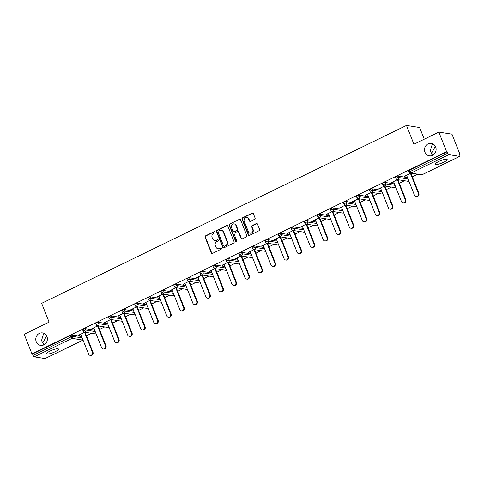 <?xml version="1.0" encoding="UTF-8"?>
<svg xmlns="http://www.w3.org/2000/svg" width="484" height="484" viewBox="0 0 484 484"><rect width="100%" height="100%" fill="white"/><g stroke="black" fill="none" stroke-linecap="round" stroke-linejoin="round"><path stroke-width="0.73" d="M433.198 154.965L431.528 153.246L432.121 155.515M424.958 152.2A6.304 5.796 -81 0 0 429.314 155.818A6.304 5.796 -81 0 0 434.856 153.368A6.304 5.796 -81 0 0 435.654 146.985A6.304 5.796 -81 0 0 431.298 143.361A6.304 5.796 -81 0 0 425.757 145.811A6.304 5.796 -81 0 0 424.958 152.2M44.474 344.523L42.81 342.805L43.397 345.08M36.233 341.758A6.304 5.796 -81 0 0 40.589 345.382A6.304 5.796 -81 0 0 46.131 342.932A6.304 5.796 -81 0 0 46.93 336.543A6.304 5.796 -81 0 0 42.574 332.925A6.304 5.796 -81 0 0 37.032 335.37A6.304 5.796 -81 0 0 36.233 341.758M215.071 231.939A0.678 0.623 -81 0 0 214.255 231.6L205.537 235.853A0.968 0.889 -81 0 0 205.065 237.13L211.327 252.944A0.968 0.889 -81 0 0 212.494 253.422L221.206 249.169A0.678 0.623 -81 0 0 221.073 247.887A0.678 0.623 -81 0 0 220.722 247.941L219.591 248.492A3.098 2.844 -81 0 1 215.858 246.961L215.332 245.642A3.098 2.844 -81 0 1 216.844 241.552L217.975 241.002A0.678 0.623 -81 0 0 217.836 239.719A0.678 0.623 -81 0 0 217.485 239.774L216.36 240.324A3.098 2.844 -81 0 1 212.621 238.787L212.101 237.475A3.098 2.844 -81 0 1 213.613 233.379L214.739 232.834A0.678 0.623 -81 0 0 215.071 231.939M214.787 231.612A0.678 0.623 -81 0 0 214.636 231.661L205.918 235.914A0.968 0.889 -81 0 0 205.446 237.19L211.708 253.005A0.968 0.889 -81 0 0 212.192 253.507M221.255 247.953A0.678 0.623 -81 0 0 221.103 248.002L219.591 248.492M218.024 239.78A0.678 0.623 -81 0 0 217.873 239.834L216.36 240.324M433.313 144.123L432.158 144.516L430.246 151.014L431.528 153.246L435.382 146.386M44.589 333.682L43.433 334.081L41.521 340.579L42.81 342.805L46.658 335.944M50.13 350.997A6.304 1.343 158.4 0 0 46.724 353.707A6.304 1.343 158.4 0 0 55.037 351.777A6.304 1.343 158.4 0 0 58.449 349.067A6.304 1.343 158.4 0 0 50.13 350.997M438.855 161.432A6.304 1.343 158.4 0 0 435.443 164.143A6.304 1.343 158.4 0 0 443.761 162.213A6.304 1.343 158.4 0 0 447.174 159.502A6.304 1.343 158.4 0 0 438.855 161.432M254.62 219.306A0.968 0.889 -81 0 0 255.092 218.03L253.332 213.589A0.968 0.889 -81 0 0 252.164 213.111L242.49 217.83A0.968 0.889 -81 0 0 242.012 219.113L248.274 234.922A0.968 0.889 -81 0 0 249.441 235.399L259.122 230.68A0.968 0.889 -81 0 0 259.593 229.404L257.47 224.044A0.968 0.889 -81 0 0 256.302 223.566L252.164 225.586A0.968 0.889 -81 0 0 251.692 226.863L252.745 229.525A2.589 2.378 -81 0 1 250.143 233.149A2.589 2.378 -81 0 1 248.352 231.661L244.232 221.255A2.589 2.378 -81 0 1 246.834 217.631A2.589 2.378 -81 0 1 248.619 219.113L249.308 220.849A0.968 0.889 -81 0 0 250.476 221.327L254.62 219.306M31.962 353.883L24.2 334.281L49.102 322.138L41.66 303.347L406.487 125.435L413.929 144.232L438.825 132.09L446.587 151.686L31.962 353.883L32.537 353.973L33.1 355.407L70.954 336.943L70.386 335.515L32.537 353.973M227.825 226.028A0.968 0.889 -81 0 0 226.657 225.55L216.977 230.269A0.968 0.889 -81 0 0 216.505 231.552L222.767 247.36A0.968 0.889 -81 0 0 223.935 247.838L233.615 243.119A0.968 0.889 -81 0 0 234.087 241.843L227.825 226.028M229.731 224.05L239.411 219.331A0.968 0.889 -81 0 1 240.578 219.809L246.84 235.623A0.968 0.889 -81 0 1 246.368 236.9L242.224 238.921A0.968 0.889 -81 0 1 241.056 238.443L238.521 232.03A0.968 0.889 -81 0 0 237.348 231.552L234.601 232.895A0.968 0.889 -81 0 0 234.129 234.171L236.773 240.844A0.678 0.623 -81 0 1 236.095 241.794A0.678 0.623 -81 0 1 235.623 241.407L229.259 225.332A0.968 0.889 -81 0 1 229.731 224.05L239.411 219.331M424.25 139.192L419.634 127.528L406.487 125.435M45.254 358.469A1.476 0.49 -116 0 1 45.175 358.553A1.476 0.49 -116 0 1 45.054 358.565L34.207 356.841A1.476 0.49 -116 0 1 33.1 355.407M438.825 132.09L451.977 134.177L459.733 153.779L459.286 153.997M446.587 151.686L447.162 151.776L447.73 153.21A1.476 0.49 64 0 0 448.837 154.644L459.685 156.368A1.476 0.49 64 0 0 459.8 156.356A1.476 0.49 64 0 0 459.727 155.116L459.159 153.688L459.733 153.779M417.492 174.379L412.35 176.884M404.461 180.732L399.312 183.242M391.423 187.09L386.28 189.601M378.385 193.449L373.243 195.959M365.353 199.807L360.205 202.312M352.316 206.16L347.173 208.671M339.284 212.518L334.135 215.029M326.246 218.877L321.104 221.382M313.209 225.229L308.066 227.74M300.177 231.588L295.028 234.099M287.139 237.946L281.997 240.451M274.101 244.299L268.959 246.81M261.07 250.658L255.921 253.168M248.032 257.016L242.889 259.527M235 263.375L229.852 265.879M221.962 269.727L216.82 272.238M208.925 276.086L203.782 278.596M195.893 282.444L190.744 284.949M182.855 288.797L177.713 291.308M169.817 295.155L164.675 297.666M156.786 301.514L151.643 304.025M143.748 307.872L138.606 310.377M130.716 314.225L125.568 316.736M117.679 320.583L112.536 323.094M104.641 326.942L99.498 329.447M91.609 333.294L86.461 335.805M79.098 334.958L79.225 335.273L78.65 335.182L84.748 332.206M79.225 335.273L80.816 334.492M408.629 170.943A1.476 0.315 -21.6 0 1 408.508 170.87A1.476 0.315 -21.6 0 1 409.307 170.235L409.875 171.669L447.73 153.21M447.162 151.776L409.307 170.235M70.386 335.515A1.476 0.315 -21.6 0 1 72.219 334.995L81.608 336.489M395.597 177.295A1.476 0.315 -21.6 0 1 395.476 177.229A1.476 0.315 -21.6 0 1 396.275 176.593A1.476 0.315 -21.6 0 1 398.102 176.073L407.498 177.567M382.56 183.654A1.476 0.315 -21.6 0 1 382.439 183.587A1.476 0.315 -21.6 0 1 383.237 182.952A1.476 0.315 -21.6 0 1 385.064 182.432L394.46 183.926M369.522 190.012A1.476 0.315 -21.6 0 1 369.407 189.946A1.476 0.315 -21.6 0 1 370.206 189.304A1.476 0.315 -21.6 0 1 372.033 188.79L381.422 190.285M356.49 196.365A1.476 0.315 -21.6 0 1 356.369 196.298A1.476 0.315 -21.6 0 1 357.168 195.663A1.476 0.315 -21.6 0 1 358.995 195.143L368.391 196.637M343.452 202.723A1.476 0.315 -21.6 0 1 343.331 202.657A1.476 0.315 -21.6 0 1 344.13 202.022A1.476 0.315 -21.6 0 1 345.963 201.501L355.353 202.996M330.421 209.082A1.476 0.315 -21.6 0 1 330.3 209.015A1.476 0.315 -21.6 0 1 331.098 208.38A1.476 0.315 -21.6 0 1 332.925 207.86L342.315 209.354M317.383 215.434A1.476 0.315 -21.6 0 1 317.262 215.368A1.476 0.315 -21.6 0 1 318.061 214.733A1.476 0.315 -21.6 0 1 319.888 214.212L329.283 215.707M304.345 221.793A1.476 0.315 -21.6 0 1 304.224 221.726A1.476 0.315 -21.6 0 1 305.029 221.091A1.476 0.315 -21.6 0 1 306.856 220.571L316.246 222.065M291.314 228.152A1.476 0.315 -21.6 0 1 291.193 228.085A1.476 0.315 -21.6 0 1 291.991 227.45A1.476 0.315 -21.6 0 1 293.818 226.929L303.214 228.424M278.276 234.51A1.476 0.315 -21.6 0 1 278.155 234.438A1.476 0.315 -21.6 0 1 278.953 233.802A1.476 0.315 -21.6 0 1 280.787 233.288L290.176 234.782M265.244 240.863A1.476 0.315 -21.6 0 1 265.123 240.796A1.476 0.315 -21.6 0 1 265.922 240.161A1.476 0.315 -21.6 0 1 267.749 239.641L277.138 241.135M252.206 247.221A1.476 0.315 -21.6 0 1 252.085 247.155A1.476 0.315 -21.6 0 1 252.884 246.519A1.476 0.315 -21.6 0 1 254.711 245.999L264.107 247.493M239.169 253.58A1.476 0.315 -21.6 0 1 239.048 253.513A1.476 0.315 -21.6 0 1 239.846 252.878A1.476 0.315 -21.6 0 1 241.679 252.358L251.069 253.852M226.137 259.932A1.476 0.315 -21.6 0 1 226.016 259.866A1.476 0.315 -21.6 0 1 226.814 259.23A1.476 0.315 -21.6 0 1 228.642 258.71L238.031 260.204M213.099 266.291A1.476 0.315 -21.6 0 1 212.978 266.224A1.476 0.315 -21.6 0 1 213.777 265.589A1.476 0.315 -21.6 0 1 215.604 265.069L224.999 266.563M200.061 272.649A1.476 0.315 -21.6 0 1 199.94 272.583A1.476 0.315 -21.6 0 1 200.745 271.947A1.476 0.315 -21.6 0 1 202.572 271.427L211.962 272.922M187.03 279.008A1.476 0.315 -21.6 0 1 186.909 278.935A1.476 0.315 -21.6 0 1 187.707 278.3A1.476 0.315 -21.6 0 1 189.534 277.78L198.93 279.274M173.992 285.36A1.476 0.315 -21.6 0 1 173.871 285.294A1.476 0.315 -21.6 0 1 174.67 284.659A1.476 0.315 -21.6 0 1 176.503 284.138L185.892 285.633M160.96 291.719A1.476 0.315 -21.6 0 1 160.839 291.652A1.476 0.315 -21.6 0 1 161.638 291.017A1.476 0.315 -21.6 0 1 163.465 290.497L172.855 291.991M147.922 298.077A1.476 0.315 -21.6 0 1 147.802 298.011A1.476 0.315 -21.6 0 1 148.6 297.376A1.476 0.315 -21.6 0 1 150.427 296.855L159.823 298.35M134.885 304.43A1.476 0.315 -21.6 0 1 134.764 304.363A1.476 0.315 -21.6 0 1 135.562 303.728A1.476 0.315 -21.6 0 1 137.395 303.208L146.785 304.702M121.853 310.788A1.476 0.315 -21.6 0 1 121.732 310.722A1.476 0.315 -21.6 0 1 122.531 310.087A1.476 0.315 -21.6 0 1 124.358 309.566L133.747 311.061M108.815 317.147A1.476 0.315 -21.6 0 1 108.694 317.081A1.476 0.315 -21.6 0 1 109.493 316.445A1.476 0.315 -21.6 0 1 111.32 315.925L120.716 317.419M95.778 323.506A1.476 0.315 -21.6 0 1 95.663 323.433A1.476 0.315 -21.6 0 1 96.461 322.798A1.476 0.315 -21.6 0 1 98.288 322.277L107.678 323.772M82.746 329.858A1.476 0.315 -21.6 0 1 82.625 329.792A1.476 0.315 -21.6 0 1 83.423 329.156A1.476 0.315 -21.6 0 1 85.251 328.636L94.646 330.13M97.78 325.847L91.682 328.824L93.854 328.134M110.818 319.494L104.719 322.465L106.891 321.781M123.856 313.136L117.757 316.106L119.923 315.423M136.887 306.777L130.789 309.754L132.961 309.064M149.925 300.419L143.827 303.395L145.999 302.712M162.957 294.066L156.858 297.037L159.03 296.353M175.994 287.708L169.896 290.684L172.068 289.995M189.032 281.349L182.934 284.326L185.1 283.636M202.064 274.997L195.966 277.967L198.137 277.284M215.102 268.638L209.003 271.609L211.175 270.925M228.133 262.28L222.035 265.256L224.207 264.567M241.171 255.921L235.073 258.898L237.245 258.214M254.209 249.569L248.111 252.539L250.276 251.855M267.241 243.21L261.142 246.187L263.314 245.497M280.278 236.851L274.18 239.828L276.352 239.138M293.316 230.499L287.218 233.469L289.384 232.786M306.348 224.14L300.249 227.117L302.421 226.427M319.386 217.782L313.287 220.758L315.459 220.069M332.417 211.429L326.319 214.4L328.491 213.716M345.455 205.071L339.357 208.041L341.529 207.358M358.493 198.712L352.394 201.689L354.56 200.999M371.524 192.354L365.426 195.33L367.598 194.641M384.562 186.001L378.464 188.972L380.636 188.288M397.6 179.643L391.502 182.619L393.667 181.93M410.632 173.284L404.533 176.261L406.705 175.571M92.256 328.914L92.135 328.6M105.294 322.556L105.173 322.247M118.332 316.203L118.205 315.889M131.364 309.845L131.243 309.53M144.401 303.486L144.274 303.178M157.433 297.128L157.312 296.819M170.471 290.775L170.35 290.461M183.509 284.417L183.382 284.102M196.54 278.058L196.419 277.749M209.578 271.706L209.451 271.391M222.616 265.347L222.489 265.032M235.647 258.988L235.526 258.68M248.685 252.63L248.558 252.321M261.717 246.277L261.596 245.963M274.755 239.919L274.634 239.61M287.792 233.56L287.665 233.252M300.824 227.208L300.703 226.893M313.862 220.849L313.735 220.535M326.894 214.491L326.773 214.182M339.931 208.132L339.81 207.824M352.969 201.78L352.842 201.465M366.001 195.421L365.88 195.112M379.039 189.062L378.918 188.754M392.076 182.71L391.949 182.395M405.108 176.351L404.987 176.037M214.757 240.566L215.144 240.627A3.098 2.844 -81 0 0 216.741 240.385M217.994 248.734L218.375 248.8A3.098 2.844 -81 0 0 219.978 248.552M227.347 225.532A0.968 0.889 -81 0 0 227.038 225.611L217.364 230.336A0.968 0.889 -81 0 0 216.892 231.612L223.148 247.421A0.968 0.889 -81 0 0 223.632 247.923M218.369 231.062A0.678 0.623 -81 0 0 218.036 231.957L223.535 245.836A0.678 0.623 -81 0 0 224.352 246.168L225.538 245.594A3.098 2.844 -81 0 0 227.05 241.498L223.293 232.011A3.098 2.844 -81 0 0 219.554 230.481L218.369 231.062M224.001 246.223L224.382 246.283A0.678 0.623 -81 0 0 224.733 246.235L224.352 246.168M221.158 230.239L221.539 230.299A3.098 2.844 -81 0 1 223.681 232.072L227.432 241.558A3.098 2.844 -81 0 1 225.925 245.654L224.733 246.235M240.1 219.306A0.968 0.889 -81 0 0 239.792 219.391M237.85 231.473L238.231 231.533A0.968 0.889 -81 0 1 238.902 232.09L241.443 238.503A0.968 0.889 -81 0 0 241.921 239.005M230.118 224.116A0.968 0.889 -81 0 0 229.646 225.393L236.011 241.468A0.678 0.623 -81 0 0 236.289 241.794M235.883 225.375A2.589 2.378 -81 0 0 231.824 224.897A2.589 2.378 -81 0 0 231.497 227.516L232.949 231.183A0.968 0.889 -81 0 0 234.117 231.661L236.864 230.323A0.968 0.889 -81 0 0 237.335 229.041L235.883 225.375L236.265 225.435A2.589 2.378 -81 0 0 234.48 223.953L234.099 223.892M233.615 231.739L234.002 231.8A0.968 0.889 -81 0 0 234.498 231.721L234.117 231.661M236.265 225.435L237.717 229.107A0.968 0.889 -81 0 1 237.245 230.384L234.498 231.721M246.834 217.631L247.215 217.691A2.589 2.378 -81 0 1 249.006 219.173L249.69 220.91A0.968 0.889 -81 0 0 250.174 221.412M250.143 233.149L250.524 233.209A2.589 2.378 -81 0 0 253.126 229.585L252.745 229.525M256.992 223.541A0.968 0.889 -81 0 0 256.689 223.626L252.545 225.647A0.968 0.889 -81 0 0 252.073 226.923L253.126 229.585M252.854 213.087A0.968 0.889 -81 0 0 252.551 213.172L242.871 217.891A0.968 0.889 -81 0 0 242.399 219.173L248.661 234.982A0.968 0.889 -81 0 0 249.139 235.484M92.408 352.177L92.982 352.267A2.269 2.081 99 0 1 90.702 355.444L90.127 355.353A2.269 2.081 -81 0 0 92.408 352.177L84.537 332.308M80.695 334.184L88.56 354.052A2.269 2.081 -81 0 0 90.127 355.353M92.982 352.267L85.057 332.254M105.439 345.818L106.014 345.909A2.269 2.081 99 0 1 103.739 349.085L103.165 348.994A2.269 2.081 -81 0 0 105.439 345.818L97.574 325.95M93.733 327.825L101.598 347.694A2.269 2.081 -81 0 0 103.165 348.994M106.014 345.909L98.095 325.895M118.477 339.459L119.052 339.55A2.269 2.081 99 0 1 116.771 342.726L116.196 342.636A2.269 2.081 -81 0 0 118.477 339.459L110.612 319.591M106.764 321.467L114.635 341.335A2.269 2.081 -81 0 0 116.196 342.636M119.052 339.55L111.126 319.543M131.509 333.107L132.084 333.198A2.269 2.081 99 0 1 129.809 336.374L129.234 336.277A2.269 2.081 -81 0 0 131.509 333.107L123.644 313.239M119.802 315.108L127.667 334.976A2.269 2.081 -81 0 0 129.234 336.277M132.084 333.198L124.164 313.184M144.547 326.748L145.121 326.839A2.269 2.081 99 0 1 142.847 330.015L142.272 329.925A2.269 2.081 -81 0 0 144.547 326.748L136.682 306.88M132.84 308.756L140.705 328.624A2.269 2.081 -81 0 0 142.272 329.925M145.121 326.839L137.202 306.826M157.584 320.39L158.159 320.481A2.269 2.081 99 0 1 155.878 323.657L155.303 323.566A2.269 2.081 -81 0 0 157.584 320.39L149.713 300.522M145.872 302.397L153.737 322.265A2.269 2.081 -81 0 0 155.303 323.566M158.159 320.481L150.234 300.473M170.616 314.031L171.191 314.128A2.269 2.081 99 0 1 168.916 317.298L168.341 317.208A2.269 2.081 -81 0 0 170.616 314.031L162.751 294.163M158.909 296.039L166.774 315.907A2.269 2.081 -81 0 0 168.341 317.208M171.191 314.128L163.271 294.115M183.654 307.679L184.229 307.77A2.269 2.081 99 0 1 181.948 310.946L181.373 310.855A2.269 2.081 -81 0 0 183.654 307.679L175.789 287.811M171.941 289.686L179.812 309.554A2.269 2.081 -81 0 0 181.373 310.855M184.229 307.77L176.303 287.756M196.692 301.32L197.266 301.411A2.269 2.081 99 0 1 194.985 304.587L194.411 304.497A2.269 2.081 -81 0 0 196.692 301.32L188.821 281.452M184.979 283.328L192.844 303.196A2.269 2.081 -81 0 0 194.411 304.497M197.266 301.411L189.341 281.398M209.723 294.962L210.298 295.052A2.269 2.081 99 0 1 208.023 298.229L207.448 298.138A2.269 2.081 -81 0 0 209.723 294.962L201.858 275.094M198.017 276.969L205.881 296.837A2.269 2.081 -81 0 0 207.448 298.138M210.298 295.052L202.379 275.045M222.761 288.609L223.336 288.7A2.269 2.081 99 0 1 221.055 291.876L220.48 291.779A2.269 2.081 -81 0 0 222.761 288.609L214.896 268.741M211.048 270.61L218.913 290.479A2.269 2.081 -81 0 0 220.48 291.779M223.336 288.7L215.41 268.687M235.793 282.251L236.367 282.341A2.269 2.081 99 0 1 234.093 285.518L233.518 285.427A2.269 2.081 -81 0 0 235.793 282.251L227.928 262.382M224.086 264.258L231.951 284.126A2.269 2.081 -81 0 0 233.518 285.427M236.367 282.341L228.448 262.328M248.83 275.892L249.405 275.983A2.269 2.081 99 0 1 247.13 279.159L246.556 279.068A2.269 2.081 -81 0 0 248.83 275.892L240.965 256.024M237.118 257.899L244.989 277.768A2.269 2.081 -81 0 0 246.556 279.068M249.405 275.983L241.48 255.976M261.868 269.534L262.443 269.63A2.269 2.081 99 0 1 260.162 272.801L259.587 272.71A2.269 2.081 -81 0 0 261.868 269.534L253.997 249.665M250.155 251.541L258.02 271.409A2.269 2.081 -81 0 0 259.587 272.71M262.443 269.63L254.517 249.617M274.9 263.181L275.475 263.272A2.269 2.081 99 0 1 273.2 266.448L272.625 266.357A2.269 2.081 -81 0 0 274.9 263.181L267.035 243.313M263.193 245.188L271.058 265.057A2.269 2.081 -81 0 0 272.625 266.357M275.475 263.272L267.555 243.258M287.938 256.822L288.512 256.913A2.269 2.081 99 0 1 286.232 260.089L285.657 259.999A2.269 2.081 -81 0 0 287.938 256.822L280.073 236.954M276.225 238.83L284.096 258.698A2.269 2.081 -81 0 0 285.657 259.999M288.512 256.913L280.587 236.906M300.975 250.464L301.55 250.555A2.269 2.081 99 0 1 299.269 253.731L298.695 253.64A2.269 2.081 -81 0 0 300.975 250.464L293.104 230.596M289.263 232.471L297.128 252.339A2.269 2.081 -81 0 0 298.695 253.64M301.55 250.555L293.625 230.547M314.007 244.111L314.582 244.202A2.269 2.081 99 0 1 312.307 247.378L311.732 247.282A2.269 2.081 -81 0 0 314.007 244.111L306.142 224.243M302.3 226.113L310.165 245.981A2.269 2.081 -81 0 0 311.732 247.282M314.582 244.202L306.662 224.189M327.045 237.753L327.62 237.844A2.269 2.081 99 0 1 325.339 241.02L324.764 240.929A2.269 2.081 -81 0 0 327.045 237.753L319.18 217.885M315.332 219.76L323.197 239.628A2.269 2.081 -81 0 0 324.764 240.929M327.62 237.844L319.694 217.83M340.077 231.394L340.651 231.485A2.269 2.081 99 0 1 338.376 234.661L337.802 234.571A2.269 2.081 -81 0 0 340.077 231.394L332.212 211.526M328.37 213.402L336.235 233.27A2.269 2.081 -81 0 0 337.802 234.571M340.651 231.485L332.732 211.478M353.114 225.042L353.689 225.133A2.269 2.081 99 0 1 351.414 228.303L350.833 228.212A2.269 2.081 -81 0 0 353.114 225.042L345.249 205.174M341.401 207.043L349.273 226.911A2.269 2.081 -81 0 0 350.833 228.212M353.689 225.133L345.764 205.119M366.152 218.683L366.727 218.774A2.269 2.081 99 0 1 364.446 221.95L363.871 221.86A2.269 2.081 -81 0 0 366.152 218.683L358.281 198.815M354.439 200.691L362.304 220.559A2.269 2.081 -81 0 0 363.871 221.86M366.727 218.774L358.801 198.761M379.184 212.325L379.759 212.416A2.269 2.081 99 0 1 377.484 215.592L376.909 215.501A2.269 2.081 -81 0 0 379.184 212.325L371.319 192.457M367.477 194.332L375.342 214.2A2.269 2.081 -81 0 0 376.909 215.501M379.759 212.416L371.839 192.408M392.221 205.966L392.796 206.063A2.269 2.081 99 0 1 390.515 209.233L389.941 209.142A2.269 2.081 -81 0 0 392.221 205.966L384.356 186.098M380.509 187.974L388.38 207.842A2.269 2.081 -81 0 0 389.941 209.142M392.796 206.063L384.871 186.05M405.253 199.614L405.834 199.704A2.269 2.081 99 0 1 403.553 202.881L402.978 202.79A2.269 2.081 -81 0 0 405.253 199.614L397.388 179.746M393.546 181.621L401.411 201.489A2.269 2.081 -81 0 0 402.978 202.79M405.834 199.704L397.909 179.691M418.291 193.255L418.866 193.346A2.269 2.081 99 0 1 416.591 196.522L416.016 196.431A2.269 2.081 -81 0 0 418.291 193.255L410.426 173.387M406.584 175.262L414.449 195.131A2.269 2.081 -81 0 0 416.016 196.431M418.866 193.346L410.946 173.332M214.636 231.661L214.255 231.6M221.103 248.002L220.722 247.941M217.873 239.834L217.485 239.774M45.054 358.565L82.909 340.107L72.062 338.376L34.207 356.841M45.175 358.553L83.024 340.089A1.476 0.49 -116 0 1 83.024 340.089A1.476 0.49 -116 0 1 82.909 340.107A1.476 1.361 -81 0 0 83.018 340.046M72.219 334.995L72.781 336.428A1.476 1.361 -81 0 1 72.062 338.376A1.476 0.49 -116 0 1 70.954 336.943A1.476 0.315 -21.6 0 1 72.781 336.428L82.177 337.923M448.837 154.644L410.983 173.103L421.83 174.827L459.685 156.368M408.508 170.87L409.077 172.304A1.476 0.315 158.4 0 1 409.875 171.669A1.476 0.49 64 0 0 410.983 173.103A1.476 1.361 99 0 1 410.22 173.218L421.068 174.948A1.476 1.361 99 0 0 421.83 174.827A1.476 0.49 64 0 0 421.945 174.815A1.476 0.49 64 0 0 422.03 174.73M85.251 328.636L85.819 330.07A1.476 0.315 -21.6 0 0 83.992 330.59A1.476 0.315 158.4 0 0 83.194 331.225A1.476 1.476 0 0 0 84.331 332.139L95.179 333.863A1.476 1.476 0 0 0 96.062 333.736A1.476 1.476 0 0 0 96.068 333.73M95.209 331.564L85.819 330.07A1.476 1.361 -81 0 1 85.099 332.024A1.476 1.361 99 0 1 84.331 332.139M96.05 333.688A1.476 1.361 -81 0 1 95.947 333.748A1.476 1.361 99 0 1 95.179 333.863M98.288 322.277L98.857 323.711L108.247 325.206M111.32 315.925L111.889 317.353L121.284 318.847M124.358 309.566L124.926 311L134.316 312.495M137.395 303.208L137.958 304.642L147.354 306.136M150.427 296.855L150.996 298.283L160.386 299.777M163.465 290.497L164.034 291.931L173.423 293.425M176.503 284.138L177.065 285.572L186.461 287.066M189.534 277.78L190.103 279.214L199.493 280.708M202.572 271.427L203.135 272.855L212.53 274.349M215.604 265.069L216.173 266.502L225.568 267.997M228.642 258.71L229.21 260.144L238.6 261.638M241.679 252.358L242.242 253.785L251.638 255.28M254.711 245.999L255.28 247.433L264.669 248.927M267.749 239.641L268.317 241.074L277.707 242.569M280.787 233.288L281.349 234.716L290.745 236.21M293.818 226.929L294.387 228.363L303.777 229.858M306.856 220.571L307.419 222.005L316.814 223.499M319.888 214.212L320.456 215.646L329.852 217.141M332.925 207.86L333.494 209.288L342.884 210.782M345.963 201.501L346.526 202.935L355.921 204.429M358.995 195.143L359.564 196.577L368.953 198.071M372.033 188.79L372.601 190.218L381.991 191.712M385.064 182.432L385.633 183.866L395.029 185.36M398.102 176.073L398.671 177.507L408.06 179.001M97.369 325.78A1.476 1.361 99 0 0 98.131 325.665A1.476 1.361 -81 0 0 98.857 323.711A1.476 0.315 -21.6 0 0 97.024 324.232A1.476 0.315 158.4 0 0 96.225 324.867A1.476 1.476 0 0 0 97.369 325.78L108.216 327.511A1.476 1.476 0 0 0 109.106 327.372M109.088 327.335A1.476 1.361 -81 0 1 108.979 327.39A1.476 1.361 99 0 1 108.216 327.511M110.406 319.428A1.476 1.361 99 0 0 111.169 319.307A1.476 1.361 -81 0 0 111.889 317.353A1.476 0.315 -21.6 0 0 110.062 317.873A1.476 0.315 158.4 0 0 109.263 318.508A1.476 1.476 0 0 0 110.406 319.428L121.254 321.152A1.476 1.476 0 0 0 122.131 321.019A1.476 1.476 0 0 0 122.137 321.019M122.125 320.977A1.476 1.361 -81 0 1 122.016 321.037A1.476 1.361 99 0 1 121.254 321.152M123.438 313.069A1.476 1.361 99 0 0 124.2 312.954A1.476 1.361 -81 0 0 124.926 311A1.476 0.315 -21.6 0 0 123.099 311.521A1.476 0.315 158.4 0 0 122.295 312.156A1.476 1.476 0 0 0 123.438 313.069L134.286 314.794A1.476 1.476 0 0 0 135.169 314.667A1.476 1.476 0 0 0 135.175 314.661M135.157 314.618A1.476 1.361 -81 0 1 135.048 314.679A1.476 1.361 99 0 1 134.286 314.794M136.476 306.711A1.476 1.361 99 0 0 137.238 306.596A1.476 1.361 -81 0 0 137.958 304.642A1.476 0.315 -21.6 0 0 136.131 305.162A1.476 0.315 158.4 0 0 135.332 305.797A1.476 1.476 0 0 0 136.476 306.711L147.324 308.441A1.476 1.476 0 0 0 148.213 308.302M148.195 308.26A1.476 1.361 -81 0 1 148.086 308.32A1.476 1.361 99 0 1 147.324 308.441M149.508 300.358A1.476 1.361 99 0 0 150.276 300.237A1.476 1.361 -81 0 0 150.996 298.283A1.476 0.315 -21.6 0 0 149.169 298.803A1.476 0.315 158.4 0 0 148.37 299.439A1.476 1.476 0 0 0 149.508 300.358L160.355 302.083A1.476 1.476 0 0 0 161.239 301.949A1.476 1.476 0 0 0 161.245 301.943M161.232 301.907A1.476 1.361 -81 0 1 161.124 301.962A1.476 1.361 99 0 1 160.355 302.083M162.545 294A1.476 1.361 99 0 0 163.308 293.885A1.476 1.361 -81 0 0 164.034 291.931A1.476 0.315 -21.6 0 0 162.201 292.445A1.476 0.315 158.4 0 0 161.402 293.086A1.476 1.476 0 0 0 162.545 294L173.393 295.724A1.476 1.476 0 0 0 174.276 295.591A1.476 1.476 0 0 0 174.282 295.591M174.264 295.549A1.476 1.361 -81 0 1 174.155 295.609A1.476 1.361 99 0 1 173.393 295.724M175.583 287.641A1.476 1.361 99 0 0 176.345 287.526A1.476 1.361 -81 0 0 177.065 285.572A1.476 0.315 -21.6 0 0 175.238 286.092A1.476 0.315 158.4 0 0 174.44 286.728A1.476 1.476 0 0 0 175.583 287.641L186.431 289.365A1.476 1.476 0 0 0 187.32 289.232M187.302 289.19A1.476 1.361 -81 0 1 187.193 289.25A1.476 1.361 99 0 1 186.431 289.365M188.615 281.283A1.476 1.361 99 0 0 189.383 281.168A1.476 1.361 -81 0 0 190.103 279.214A1.476 0.315 -21.6 0 0 188.276 279.734A1.476 0.315 158.4 0 0 187.477 280.369A1.476 1.476 0 0 0 188.615 281.283L199.462 283.013A1.476 1.476 0 0 0 200.346 282.88A1.476 1.476 0 0 0 200.352 282.874M200.334 282.837A1.476 1.361 -81 0 1 200.231 282.892A1.476 1.361 99 0 1 199.462 283.013M201.653 274.93A1.476 1.361 99 0 0 202.415 274.809A1.476 1.361 -81 0 0 203.135 272.855A1.476 0.315 -21.6 0 0 201.308 273.375A1.476 0.315 158.4 0 0 200.509 274.011A1.476 1.476 0 0 0 201.653 274.93L212.5 276.654A1.476 1.476 0 0 0 213.377 276.521A1.476 1.476 0 0 0 213.39 276.521M213.371 276.479A1.476 1.361 -81 0 1 213.262 276.539A1.476 1.361 99 0 1 212.5 276.654M214.69 268.572A1.476 1.361 99 0 0 215.453 268.457A1.476 1.361 -81 0 0 216.173 266.502A1.476 0.315 -21.6 0 0 214.345 267.023A1.476 0.315 158.4 0 0 213.547 267.658A1.476 1.476 0 0 0 214.69 268.572L225.538 270.296A1.476 1.476 0 0 0 226.415 270.169A1.476 1.476 0 0 0 226.421 270.163M226.409 270.12A1.476 1.361 -81 0 1 226.3 270.181A1.476 1.361 99 0 1 225.538 270.296M227.722 262.213A1.476 1.361 99 0 0 228.484 262.098A1.476 1.361 -81 0 0 229.21 260.144A1.476 0.315 -21.6 0 0 227.383 260.664A1.476 0.315 158.4 0 0 226.579 261.299A1.476 1.476 0 0 0 227.722 262.213L238.57 263.943A1.476 1.476 0 0 0 239.453 263.81A1.476 1.476 0 0 0 239.459 263.804M239.441 263.762A1.476 1.361 -81 0 1 239.332 263.822A1.476 1.361 99 0 1 238.57 263.943M240.76 255.861A1.476 1.361 99 0 0 241.522 255.74A1.476 1.361 -81 0 0 242.242 253.785A1.476 0.315 -21.6 0 0 240.415 254.306A1.476 0.315 158.4 0 0 239.616 254.941A1.476 1.476 0 0 0 240.76 255.861L251.607 257.585A1.476 1.476 0 0 0 252.485 257.452A1.476 1.476 0 0 0 252.497 257.452M252.479 257.409A1.476 1.361 -81 0 1 252.37 257.47A1.476 1.361 99 0 1 251.607 257.585M253.791 249.502A1.476 1.361 99 0 0 254.56 249.387A1.476 1.361 -81 0 0 255.28 247.433A1.476 0.315 -21.6 0 0 253.453 247.953A1.476 0.315 158.4 0 0 252.654 248.588A1.476 1.476 0 0 0 253.791 249.502L264.639 251.226A1.476 1.476 0 0 0 265.522 251.093A1.476 1.476 0 0 0 265.528 251.093M265.516 251.051A1.476 1.361 -81 0 1 265.407 251.111A1.476 1.361 99 0 1 264.639 251.226M266.829 243.143A1.476 1.361 99 0 0 267.591 243.028A1.476 1.361 -81 0 0 268.317 241.074A1.476 0.315 -21.6 0 0 266.484 241.595A1.476 0.315 158.4 0 0 265.686 242.23A1.476 1.476 0 0 0 266.829 243.143L277.677 244.868A1.476 1.476 0 0 0 278.566 244.735M278.548 244.692A1.476 1.361 -81 0 1 278.439 244.753A1.476 1.361 99 0 1 277.677 244.868M279.867 236.785A1.476 1.361 99 0 0 280.629 236.67A1.476 1.361 -81 0 0 281.349 234.716A1.476 0.315 -21.6 0 0 279.522 235.236A1.476 0.315 158.4 0 0 278.724 235.871A1.476 1.476 0 0 0 279.867 236.785L290.715 238.515A1.476 1.476 0 0 0 291.592 238.382A1.476 1.476 0 0 0 291.598 238.376M291.586 238.34A1.476 1.361 -81 0 1 291.477 238.394A1.476 1.361 99 0 1 290.715 238.515M292.899 230.432A1.476 1.361 99 0 0 293.667 230.311A1.476 1.361 -81 0 0 294.387 228.363A1.476 0.315 -21.6 0 0 292.56 228.878A1.476 0.315 158.4 0 0 291.761 229.513A1.476 1.476 0 0 0 292.899 230.432L303.746 232.157A1.476 1.476 0 0 0 304.63 232.024A1.476 1.476 0 0 0 304.636 232.024M304.618 231.981A1.476 1.361 -81 0 1 304.515 232.042A1.476 1.361 99 0 1 303.746 232.157M305.936 224.074A1.476 1.361 99 0 0 306.699 223.959A1.476 1.361 -81 0 0 307.419 222.005A1.476 0.315 -21.6 0 0 305.592 222.525A1.476 0.315 158.4 0 0 304.793 223.16A1.476 1.476 0 0 0 305.936 224.074L316.784 225.798A1.476 1.476 0 0 0 317.673 225.665M317.655 225.623A1.476 1.361 -81 0 1 317.546 225.683A1.476 1.361 99 0 1 316.784 225.798M318.974 217.715A1.476 1.361 99 0 0 319.736 217.6A1.476 1.361 -81 0 0 320.456 215.646A1.476 0.315 -21.6 0 0 318.629 216.167A1.476 0.315 158.4 0 0 317.831 216.802A1.476 1.476 0 0 0 318.974 217.715L329.822 219.446A1.476 1.476 0 0 0 330.699 219.312A1.476 1.476 0 0 0 330.705 219.306M330.693 219.27A1.476 1.361 -81 0 1 330.584 219.325A1.476 1.361 99 0 1 329.822 219.446M332.006 211.363A1.476 1.361 99 0 0 332.768 211.242A1.476 1.361 -81 0 0 333.494 209.288A1.476 0.315 -21.6 0 0 331.661 209.808A1.476 0.315 158.4 0 0 330.862 210.443A1.476 1.476 0 0 0 332.006 211.363L342.853 213.087A1.476 1.476 0 0 0 343.737 212.954A1.476 1.476 0 0 0 343.743 212.954M343.725 212.912A1.476 1.361 -81 0 1 343.616 212.972A1.476 1.361 99 0 1 342.853 213.087M345.044 205.004A1.476 1.361 99 0 0 345.806 204.889A1.476 1.361 -81 0 0 346.526 202.935A1.476 0.315 -21.6 0 0 344.699 203.455A1.476 0.315 158.4 0 0 343.9 204.091A1.476 1.476 0 0 0 345.044 205.004L355.891 206.728A1.476 1.476 0 0 0 356.781 206.595M356.762 206.553A1.476 1.361 -81 0 1 356.654 206.614A1.476 1.361 99 0 1 355.891 206.728M358.075 198.646A1.476 1.361 99 0 0 358.844 198.531A1.476 1.361 -81 0 0 359.564 196.577A1.476 0.315 -21.6 0 0 357.736 197.097A1.476 0.315 158.4 0 0 356.938 197.732A1.476 1.476 0 0 0 358.075 198.646L368.923 200.376A1.476 1.476 0 0 0 369.806 200.243A1.476 1.476 0 0 0 369.812 200.237M369.8 200.194A1.476 1.361 -81 0 1 369.691 200.255A1.476 1.361 99 0 1 368.923 200.376M371.113 192.293A1.476 1.361 99 0 0 371.875 192.172A1.476 1.361 -81 0 0 372.601 190.218A1.476 0.315 -21.6 0 0 370.768 190.738A1.476 0.315 158.4 0 0 369.97 191.374A1.476 1.476 0 0 0 371.113 192.293L381.961 194.017A1.476 1.476 0 0 0 382.85 193.878M382.832 193.842A1.476 1.361 -81 0 1 382.723 193.896A1.476 1.361 99 0 1 381.961 194.017M384.151 185.935A1.476 1.361 99 0 0 384.913 185.814A1.476 1.361 -81 0 0 385.633 183.866A1.476 0.315 -21.6 0 0 383.806 184.38A1.476 0.315 158.4 0 0 383.007 185.021A1.476 1.476 0 0 0 384.151 185.935L394.998 187.659A1.476 1.476 0 0 0 395.876 187.526A1.476 1.476 0 0 0 395.882 187.526M395.87 187.483A1.476 1.361 -81 0 1 395.761 187.544A1.476 1.361 99 0 1 394.998 187.659M397.183 179.576A1.476 1.361 99 0 0 397.945 179.461A1.476 1.361 -81 0 0 398.671 177.507A1.476 0.315 -21.6 0 0 396.844 178.027A1.476 0.315 158.4 0 0 396.039 178.663A1.476 1.476 0 0 0 397.183 179.576L408.03 181.3A1.476 1.476 0 0 0 408.913 181.173A1.476 1.476 0 0 0 408.919 181.167M408.901 181.125A1.476 1.361 -81 0 1 408.792 181.185A1.476 1.361 99 0 1 408.03 181.3M211.708 253.005L211.327 252.944M205.446 237.19L205.065 237.13M205.918 235.914L205.537 235.853M223.148 247.421L222.767 247.36M216.892 231.612L216.505 231.552M217.364 230.336L216.977 230.269M227.038 225.611L226.657 225.55M225.925 245.654L225.538 245.594M227.432 241.558L227.05 241.498M223.681 232.072L223.293 232.011M241.443 238.503L241.056 238.443M238.902 232.09L238.521 232.03M236.011 241.468L235.623 241.407M229.646 225.393L229.259 225.332M237.245 230.384L236.864 230.323M237.717 229.107L237.335 229.041M249.69 220.91L249.308 220.849M249.006 219.173L248.619 219.113M252.073 226.923L251.692 226.863M252.545 225.647L252.164 225.586M256.689 223.626L256.302 223.566M248.661 234.982L248.274 234.922M242.399 219.173L242.012 219.113M242.871 217.891L242.49 217.83M252.551 213.172L252.164 213.111M421.068 174.948A1.476 1.476 0 0 0 421.945 174.815L459.8 156.356M82.625 329.792L83.194 331.225M95.663 323.433L96.225 324.867M108.694 317.081L109.263 318.508M121.732 310.722L122.295 312.156M134.764 304.363L135.332 305.797M147.802 298.011L148.37 299.439M160.839 291.652L161.402 293.086M173.871 285.294L174.44 286.728M186.909 278.935L187.477 280.369M199.94 272.583L200.509 274.011M212.978 266.224L213.547 267.658M226.016 259.866L226.579 261.299M239.048 253.513L239.616 254.941M252.085 247.155L252.654 248.588M265.123 240.796L265.686 242.23M278.155 234.438L278.724 235.871M291.193 228.085L291.761 229.513M304.224 221.726L304.793 223.16M317.262 215.368L317.831 216.802M330.3 209.015L330.862 210.443M343.331 202.657L343.9 204.091M356.369 196.298L356.938 197.732M369.407 189.946L369.97 191.374M382.439 183.587L383.007 185.021M395.476 177.229L396.039 178.663M409.077 172.304A1.476 1.476 0 0 0 410.22 173.218"/></g></svg>
